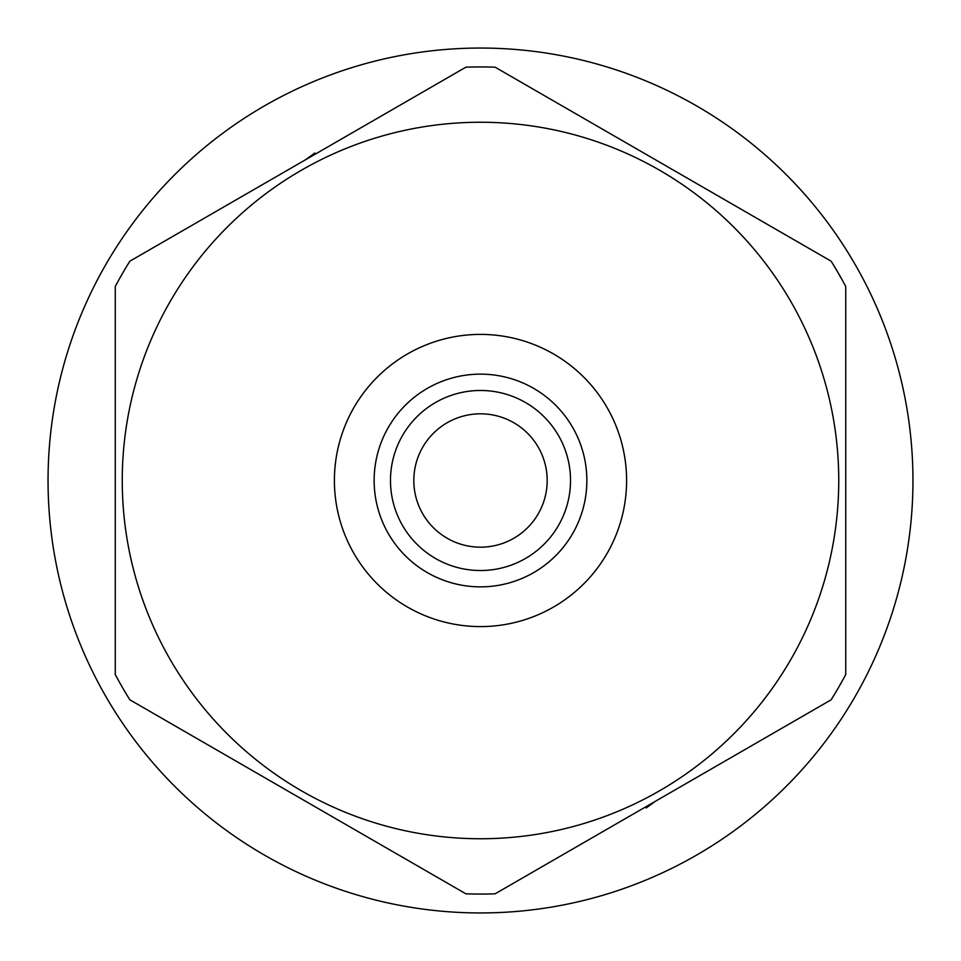 <?xml version="1.0" encoding="UTF-8"?>
<svg xmlns="http://www.w3.org/2000/svg" width="961" height="961" viewBox="0 0 961 961"><rect width="100%" height="100%" fill="white"/><g stroke="black" fill="none" stroke-linecap="round" stroke-linejoin="round"><path stroke-width="1.44" d="M480.5 334.404A146.096 146.096 0 0 1 626.596 480.5A146.096 146.096 0 0 1 480.5 626.596A146.096 146.096 0 0 1 334.404 480.5A146.096 146.096 0 0 1 480.5 334.404M480.5 586.859A106.359 106.359 0 0 1 374.141 480.5A106.359 106.359 0 0 1 480.5 374.141A106.359 106.359 0 0 1 586.859 480.5A106.359 106.359 0 0 1 480.5 586.859M480.5 390.478A90.022 90.022 0 0 1 570.522 480.5A90.022 90.022 0 0 1 480.5 570.522A90.022 90.022 0 0 1 390.478 480.5A90.022 90.022 0 0 1 480.5 390.478M480.5 413.819A66.681 66.681 0 0 1 547.181 480.5A66.681 66.681 0 0 1 480.5 547.181A66.681 66.681 0 0 1 413.819 480.5A66.681 66.681 0 0 1 480.5 413.819M480.5 122.251A358.249 358.249 0 0 0 122.251 480.5A358.249 358.249 0 0 0 480.5 838.749A358.249 358.249 0 0 0 838.749 480.5A358.249 358.249 0 0 0 480.5 122.251M480.5 66.934A413.566 413.566 0 0 0 465.881 67.186L129.867 261.188A413.566 413.566 0 0 0 115.26 286.498L115.26 674.502A413.566 413.566 0 0 0 129.867 699.812L465.881 893.814A413.566 413.566 0 0 0 495.119 893.814L831.133 699.812A413.566 413.566 0 0 0 845.74 674.502L845.74 286.498A413.566 413.566 0 0 0 831.133 261.188L495.119 67.186A413.566 413.566 0 0 0 480.5 66.934M115.26 674.502L115.26 286.498M845.74 286.498L845.74 674.502M912.95 480.5A432.45 432.45 0 0 1 480.5 912.95A432.45 432.45 0 0 1 48.05 480.5A432.45 432.45 0 0 1 480.5 48.05A432.45 432.45 0 0 1 912.95 480.5M305.514 159.778L314.812 153.027L315.076 154.265M655.486 801.222L646.188 807.973L645.924 806.735"/></g></svg>
